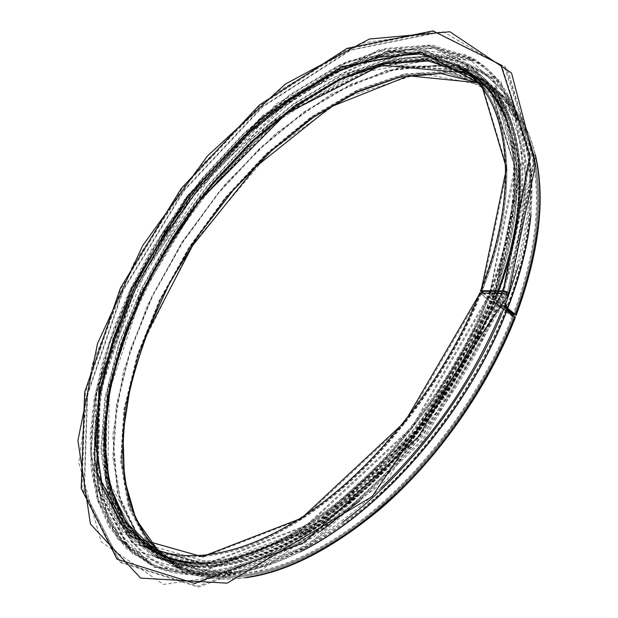 <?xml version="1.0" encoding="UTF-8"?>
<svg xmlns="http://www.w3.org/2000/svg" width="618" height="618" viewBox="0 0 618 618"><rect width="100%" height="100%" fill="white"/><g stroke="black" fill="none" stroke-linecap="round" stroke-linejoin="round"><path stroke-width="0.46" stroke-dasharray="3.09 2.32" d="M479.638 293.086L489.294 300.742L493.388 302.032L512.229 316.486L515.42 317.297M503.894 305.516L505.632 309.904L514.106 316.547L513.172 316.516L494.106 301.893L493.651 300.835L487.857 295.929L493.767 295.875L496.409 296.849L500.804 299.699L506.42 295.713L503.021 293.774L480.897 293.465L490.221 300.765L494.323 302.055L513.172 316.516L514.106 316.547L495.049 301.908L494.585 300.858L489.054 296.455L494.585 296.509L498.796 299.398L501.978 300.255L507.641 296.246M503.747 305.477L500.765 312.878M380.989 487.965C325.447 539.244 273.341 567.857 224.674 573.813C127.578 585.053 89.78 497.42 108.637 399.923C127.887 292.36 204.844 173.287 296.354 106.945C378.842 45.717 477.614 33.264 515.605 112.522C536.424 156.872 533.859 217.497 507.926 294.4M507.54 295.45L504.767 303.399M342.859 522.001C300.479 553.048 261.213 570.715 225.068 575.003C127.486 586.335 89.533 498.278 108.467 400.433C127.787 292.546 204.921 173.194 296.694 106.651C379.475 45.199 478.687 32.677 516.833 112.352C534.694 150.043 535.304 200.912 518.68 264.952M505.617 307.331L495.86 299.823L495.404 298.764L489.881 294.353L495.427 294.346L499.638 297.235L502.828 298.069L507.1 294.995M482.434 292.816L490.097 298.703L494.199 299.969L506.505 309.425M483.376 292.832L491.032 298.71L495.142 299.977L506.057 308.382L494.925 299.815L494.47 298.749L488.676 293.836L494.616 293.72L497.258 294.67L501.654 297.521L506.088 294.315M494.106 301.893C461.716 384.172 398.27 467.424 331.951 515.845C265.477 564.234 201.816 576.239 161.151 557.289L181.344 567.548C222.534 586.768 286.42 575.35 352.654 527.834C418.734 480.271 481.492 398.1 513.172 316.516C481.492 398.1 418.734 480.271 352.654 527.834C286.42 575.35 222.534 586.768 181.344 567.548L149.448 542.728L129.734 505.709L121.939 459.962L125.222 408.676L138.463 354.616L160.448 300.194L189.95 247.478L225.732 198.386L266.52 154.747L310.908 118.424L357.266 91.364L403.624 75.605L447.563 73.171L486.173 85.825C537.66 113.897 556.586 204.597 513.967 314.462M495.049 301.908C462.534 384.535 398.826 468.143 332.237 516.772C265.485 565.354 201.568 577.405 160.742 558.394L180.95 568.637C222.302 587.927 286.443 576.47 352.948 528.753C419.298 480.997 482.318 398.471 514.106 316.547C482.318 398.471 419.298 480.997 352.948 528.753C286.443 576.47 222.302 587.927 180.95 568.637L148.907 543.709L129.108 506.528L121.282 460.588L124.581 409.085L137.876 354.817L159.954 300.186L189.564 247.277L225.477 197.999L266.42 154.199L310.978 117.729L357.521 90.56L404.072 74.739L448.197 72.291L486.976 85.006C538.633 113.187 557.668 204.195 514.902 314.485C557.668 204.195 538.633 113.187 486.976 85.006C538.819 113.434 557.737 204.488 515.049 314.67M494.918 301.661C462.38 384.357 398.595 468.073 331.966 516.733C265.176 565.362 201.337 577.312 160.742 558.394L129.232 533.643L110.043 496.517L102.843 450.522L106.736 398.873L120.58 344.38L143.113 289.44L173.094 236.153L209.278 186.435L250.383 142.125L295.01 105.091L341.522 77.32L387.95 60.881L431.851 57.853L470.313 70.066C521.461 97.59 539.607 188.575 495.86 299.823M494.933 301.646L418.842 432.082L314.369 528.869L213.434 567.007L140.58 545.91L105.655 481.121L107.517 391.835L140.216 294.384L196.81 201.453L270.197 123.747L352.291 71.912L432.175 57.412L494.516 90.776L520.688 175.643L495.752 299.56C539.529 188.22 521.244 97.32 470.313 70.066L486.976 85.006L448.197 72.291L404.072 74.739L357.521 90.56L310.978 117.729L266.42 154.199L225.477 197.999L189.564 247.277L159.954 300.186L137.876 354.817L124.581 409.085L121.282 460.588L129.108 506.528L148.907 543.709L180.95 568.637C222.503 588.004 286.706 576.478 353.172 528.823C419.491 481.098 482.465 398.656 514.23 316.787M494.585 300.858C461.901 383.871 397.884 467.926 331.001 516.818C263.956 565.671 199.807 577.799 158.865 558.742L127.238 533.898L108.011 496.617L100.834 450.414L104.797 398.548L118.733 343.824L141.383 288.652L171.51 235.141L207.849 185.207L249.116 140.688L293.921 103.476L340.618 75.543L387.223 58.996L431.302 55.906L469.912 68.142C521.183 95.72 539.367 187.015 495.404 298.764M489.186 296.71C456.3 379.923 392.082 464.288 325.13 513.419C258.023 562.519 193.936 574.825 153.148 555.852L121.676 531.063L102.627 493.79L95.628 447.579L99.761 395.667L113.851 340.881L136.64 285.624L166.868 232.013L203.283 181.947L244.597 137.289L289.417 99.907L336.107 71.812L382.673 55.079L426.69 51.827L465.207 63.924C516.331 91.302 534.253 182.588 490.012 294.608M489.247 296.408L412.337 428.096L307.038 525.941L205.609 564.597L132.708 543.5L98.069 478.371L100.371 388.575L133.565 290.545L190.607 196.98L264.396 118.61L346.837 66.126L426.984 51.109L489.471 84.264L515.512 169.456L490.074 294.299M494.585 296.509L415.721 431.642L307.648 531.859L203.762 571.078L129.394 549.031L94.291 482.171L96.856 390.429L130.792 290.506L188.907 195.218L264.048 115.334L348.096 61.653L430.035 45.987L494.199 79.49L521.237 166.42L495.427 294.346M495.466 296.825C461.8 382.326 395.814 469.108 327.022 519.599C258.061 570.059 192.291 582.635 150.444 563.23L117.999 537.699L98.401 499.329L91.225 451.804L95.496 398.486L109.981 342.272L133.357 285.632L164.334 230.692L201.653 179.398L244.002 133.619L289.958 95.28L337.876 66.427L385.725 49.231L431.001 45.879L470.661 58.37C522.913 86.427 541.522 179.745 496.308 294.662M498.796 299.398C465.261 384.767 399.398 471.356 330.653 521.692C261.738 571.99 195.921 584.458 153.982 564.999L121.437 539.437L101.723 501.059L94.43 453.542L98.594 400.248L112.978 344.079L136.269 287.486L167.192 232.615L204.458 181.398L246.775 135.713L292.723 97.482L340.649 68.737L388.521 51.649L433.836 48.405L473.558 60.981C525.903 89.162 544.667 182.488 499.638 297.235M501.978 300.255L422.449 436.702L313.187 537.683L208.073 576.888L132.785 554.23L97.173 486.497L99.591 393.859L133.65 293.148L192.128 197.212L267.857 116.825L352.693 62.843L435.59 47.146L500.742 81.012L528.514 168.83L502.828 298.069M507.556 296.323L423.709 440.248L308.575 546.497L198.509 587.1L120.502 562.596L84.318 491.341L87.617 394.717L123.43 290.105L184.218 190.529L262.712 106.86L350.769 50.135L437.173 32.793L505.578 67.053L535.18 158.301L508.452 294.021M480.101 293.704C447.733 375.118 384.883 457.644 319.444 505.802C253.851 553.929 191.248 566.119 151.456 547.563L161.167 552.515C201.213 571.202 263.932 559.298 329.417 511.596C394.74 463.84 457.266 381.831 489.294 300.742M485.601 92.692C512.785 132.267 514.246 207.409 480.912 291.65M474.948 79.428C518.108 111.425 530.113 197.196 490.097 298.703M491.897 301.7C459.305 384.411 395.08 467.98 328.421 515.706C261.599 563.407 198.208 573.821 158.517 553.195M150.12 548.236L123.716 520.371L108.745 481.994L104.728 436.2L110.792 385.81L125.871 333.256L148.845 280.672L178.571 229.911L213.928 182.704L253.743 140.726L296.717 105.678L341.36 79.351L385.864 63.631L428.019 60.371L465.223 71.217M480.966 82.248C521.515 116.215 531.619 200.726 492.708 299.645M492.523 301.715L417.382 430.491L314.245 526.119L214.492 563.971L142.349 543.322L107.656 479.367L109.378 391.024L141.723 294.5L197.783 202.41L270.514 125.446L351.82 74.206L430.839 60.016L492.376 93.21L518.077 177.227L493.326 299.653M493.388 302.032C461.121 383.971 397.946 466.853 331.905 515.064C265.709 563.237 202.295 575.196 161.785 556.308L130.56 531.781L111.526 494.987L104.372 449.379L108.227 398.154L121.939 344.087L144.295 289.564L174.044 236.686L209.958 187.339L250.754 143.361L295.033 106.62L341.182 79.081L387.223 62.789L430.754 59.791L468.884 71.897C519.692 99.22 537.637 189.595 494.199 299.969M512.229 316.486C480.673 397.729 418.17 479.553 352.368 526.915C286.404 574.238 222.766 585.609 181.746 566.451L170.29 560.086L160.054 552.237M159.32 551.58L157.86 550.221M477.961 82.719L485.362 86.644C536.679 114.616 555.505 205.006 513.025 314.438M246.721 577.359C221.113 580.951 199.058 578.409 180.556 569.726L148.359 544.69L128.474 507.347L120.618 461.206L123.932 409.495L137.289 355.018L159.452 300.178L189.178 247.069L225.222 197.613L266.319 153.643L311.047 117.034L357.776 89.757L404.52 73.866L448.838 71.41L487.787 84.187C511.163 97.783 527.015 121.568 535.35 155.527M300.302 551.797C248.181 576.617 205.415 581.152 171.997 565.393L140.023 540.433L120.402 503.106L112.808 456.949L116.377 405.169L129.958 350.591L152.314 295.628L182.194 242.356L218.363 192.716L259.521 148.529L304.28 111.68L351.001 84.148L397.691 67.995L441.916 65.292L480.734 77.86C518.541 99.807 535.288 145.4 530.978 214.616M301.924 550.816C277.266 563.346 254.199 570.885 232.708 573.458L177.575 567.811L138.71 539.043L117.335 492.932L112.793 435.373L123.43 371.588L147.2 305.98L182.001 242.233L225.717 183.616L276.161 133.264L330.854 94.4L386.76 70.437L440.016 64.898L485.748 80.919L518.301 120.379C530.198 145.493 534.307 177.528 530.646 216.478M493.72 301.144L425.246 421.692L330.754 516.015L235.358 562.349L219.436 565.084L200.008 565.995C185.5 565.462 172.546 562.558 161.151 557.289L129.78 532.654L110.676 495.698L103.5 449.896L107.377 398.455L121.159 344.172L143.608 289.44L173.48 236.354L209.525 186.821L250.475 142.673L294.933 105.786L341.26 78.123L387.494 61.754L431.209 58.741L469.502 70.9C520.48 98.316 538.517 189 494.925 299.815M493.767 301.105L417.807 431.287L313.558 527.919L212.839 566.042L140.147 545.053L105.307 480.418L107.177 391.294L139.846 293.998L196.369 201.19L269.649 123.585L351.596 71.819L431.31 57.335L493.481 90.637L519.529 175.35L494.578 299.019M493.651 300.835C461.082 383.515 397.328 467.208 330.715 515.891C263.948 564.543 200.054 576.633 159.266 557.645L127.795 532.909L108.644 495.79L101.491 449.788L105.439 398.131L119.313 343.616L141.885 288.652L171.889 235.342L208.096 185.593L249.209 141.244L293.844 104.164L340.356 76.354L386.768 59.869L430.661 56.794L469.101 68.977C520.202 96.447 538.278 187.432 494.47 298.749M488.251 296.694C455.474 379.568 391.526 463.562 324.852 512.5C258.015 561.399 194.191 573.659 153.558 554.748L122.233 530.066L103.26 492.963L96.292 446.945L100.402 395.25L114.438 340.672L137.134 285.624L167.246 232.214L203.523 182.333L244.689 137.837L289.34 100.603L335.844 72.615L382.218 55.96L426.041 52.715L464.388 64.751C515.342 92.036 533.164 183.013 489.07 294.601M488.436 295.783L411.596 427.386L306.412 525.269L205.052 564.118L132.121 543.292L97.366 478.432L99.483 388.838L132.461 290.916L189.278 197.343L262.859 118.818L345.153 65.995L425.308 50.398L488.058 82.758L514.717 167.099L490.144 291.395M489.556 292.932L489.263 293.674M493.767 295.875L414.979 430.931L307.022 531.186L203.206 570.607L128.807 548.83L93.581 482.233L95.968 390.692L129.687 290.877L187.578 195.574L262.511 115.543L346.412 61.522L428.359 45.284L492.785 77.992L520.433 164.064L495.505 291.433M494.887 293.017L494.616 293.72M496.409 296.849C462.627 382.689 396.377 469.834 327.308 520.534C258.077 571.194 192.043 583.809 150.043 564.334L117.451 538.703L97.768 500.163L90.568 452.438L94.863 398.911L109.401 342.48L132.862 285.632L163.963 230.499L201.414 179.011L243.909 133.071L290.043 94.593L338.146 65.624L386.188 48.351L431.65 44.99L471.488 57.536C523.361 85.493 542.341 177.42 498.502 291.449M497.884 293.063L497.258 294.67M499.738 299.413C466.096 385.13 399.97 472.082 330.939 522.619C261.746 573.125 195.674 585.632 153.581 566.111L120.881 540.441L101.089 501.886L93.774 454.176L97.961 400.673L112.399 344.288L135.782 287.486L166.814 232.422L204.21 181.02L246.682 135.164L292.808 96.787L340.912 67.934L388.977 50.769L434.485 47.516L474.377 60.155C525.918 88.065 545.254 178.679 502.782 291.472M502.164 293.133L500.588 297.243M500.804 299.699C472.106 373.388 418.888 449.286 360.139 500.503M320.495 531.356L227.648 573.172L154.16 567.355L109.038 522.913L93.573 452.855L104.79 369.464L138.223 282.619L189.232 200.201L253.256 129.038L325.23 76.014L398.695 48.59L464.79 54.523L511.882 99.776L527.2 184.396L501.654 297.521M506.366 295.759L422.666 439.413L307.779 545.516L197.945 586.134L120.093 561.77L83.971 490.707L87.254 394.276L123.005 289.827L183.693 190.375L262.047 106.79L349.942 50.089L436.177 32.692L504.442 66.79L533.998 157.768L507.378 293.164M503.021 293.774L419.437 437.127L304.859 543.098L195.396 583.771L117.891 559.607L82.009 488.784L85.438 392.577L121.236 288.32L181.885 189.023L260.116 105.539L347.787 48.907L433.712 31.526L501.6 65.562L530.777 156.369L503.909 291.48M481.09 293.411L405.562 422.565L302.411 518.749L203.013 557.15L131.479 536.926L97.451 473.241L99.753 385.014L132.515 288.444L188.784 196.169L261.514 118.872L342.611 67.177L421.221 52.453L482.202 85.16L507.254 168.884L481.901 291.348M481.028 293.72C448.544 375.474 385.431 458.363 319.715 506.729C253.844 555.049 190.993 567.285 151.047 548.668L120.363 524.427L101.816 487.942L95.064 442.627L99.22 391.673L113.148 337.837L135.612 283.5L165.377 230.738L201.213 181.445L241.847 137.466L285.879 100.649L331.696 72.955L377.351 56.431L420.433 53.125L458.092 64.851C508.274 91.611 525.57 181.29 481.963 291.348M490.221 300.765C458.085 382.187 395.296 464.566 329.688 512.515C263.932 560.418 200.966 572.368 160.757 553.612L130.05 529.572L111.217 493.527L103.963 448.822L107.462 398.54L120.626 345.369L142.264 291.65L171.186 239.398L206.18 190.475L246.034 146.659L289.386 109.741L334.709 81.622L380.116 64.264L423.338 59.66L461.646 69.579M468.405 73.411C517.235 101.738 533.589 190.784 491.032 298.71M491.094 301.082C463.778 370.082 414.678 440.425 359.877 489.232C304.952 537.884 247.47 563.245 203.252 563.176M149.394 547.88L122.967 520.062L107.98 481.7L103.955 435.914L110.019 385.508L125.099 332.94L148.081 280.325L177.814 229.533L213.187 182.287L253.009 140.263L295.999 105.176L340.649 78.81L385.161 63.051L427.324 59.761L464.52 70.591M506.652 120.865C523.863 165.894 518.942 225.284 491.897 299.027M491.712 301.097C463.106 373.426 410.553 447.092 352.754 496.2C294.825 545.192 235.358 567.818 191.48 563.338M144.411 545.23L119.931 516.13L106.528 477.212L103.677 431.426L110.522 381.43L126.026 329.51L149.108 277.683L178.687 227.71L213.689 181.236L252.994 139.853L295.373 105.191L339.39 78.965L383.338 62.959L425.122 58.965L462.279 68.59M502.596 109.811C524.126 151.418 522.789 221.792 492.523 299.035M494.323 302.055C461.94 384.334 398.502 467.571 332.19 515.984C265.717 564.358 202.047 576.355 161.375 557.405L130.004 532.77L110.892 495.806L103.708 450.004L107.578 398.571L121.36 344.288L143.801 289.564L173.666 236.485L209.711 186.953L250.661 142.812L295.11 105.925L341.445 78.277L387.679 61.916L431.395 58.903L469.695 71.07C520.673 98.494 538.726 189.178 495.142 299.977M459.081 65.732L369.17 66.505L272.608 122.364L187.594 214.562L159.459 258.378L141.004 293.658L125.802 329.579L114.199 365.555L106.543 400.966L103.206 435.087L104.504 467.193L110.761 496.424L122.233 521.886L139.104 542.573L161.375 557.405L181.344 567.54L149.448 542.728L129.734 505.709L121.939 459.962L125.222 408.676L138.463 354.616L160.448 300.194L189.95 247.478L225.732 198.386L266.52 154.747L310.908 118.424L357.266 91.364L403.624 75.605L447.563 73.171L486.173 85.825C537.66 113.897 556.586 204.597 513.96 314.462M506.042 310.36C473.952 392.577 410.638 475.559 344.187 523.685C277.575 571.766 213.527 583.469 172.399 564.296L140.572 539.444L121.028 502.287L113.465 456.323L117.018 404.759L130.545 350.391L152.816 295.628L182.58 242.565L218.61 193.102L259.622 149.077L304.21 112.376L350.746 84.952L397.243 68.868L441.275 66.172L479.923 78.679C531.364 106.582 550.02 197.582 506.853 308.282M505.632 309.904C480.062 375.08 435.157 441.522 383.909 489.927C330.174 538.749 279.645 566.196 232.314 572.268L177.443 566.629L138.764 537.969L117.49 492.028L112.978 434.678L123.592 371.109L147.3 305.717L181.993 242.171L225.57 183.747L275.844 133.55L330.352 94.801L386.057 70.908L439.097 65.361L484.659 81.29L517.081 120.541C537.451 162.92 535.744 232.268 506.443 307.826M108.637 399.923L108.467 400.433M495.798 299.521C539.599 188.042 521.801 96.516 469.912 68.142L465.207 63.924C516.115 91.024 534.176 182.225 489.881 294.353M494.979 301.607C462.364 384.435 398.533 468.212 331.742 516.98C264.836 565.671 200.471 578.062 158.865 558.742L153.148 555.852C193.704 574.732 257.698 562.527 324.852 513.388C391.835 464.226 456.138 379.746 489.054 296.455M150.444 563.23L127.47 547.919L110.143 526.436L98.455 499.892L92.237 469.363L91.186 435.837L94.987 400.201L103.268 363.26L115.643 325.763L131.75 288.367L151.201 251.673L183.137 202.866L274.987 106.288L378.077 50.97L470.661 58.37L473.558 60.981L393.612 51.008L302.38 91.595L216.578 168.297L147.617 267.138L108.189 361.785C102.866 381.476 98.957 400.819 96.47 419.815C89.401 485.539 107.424 542.843 153.982 564.999L150.444 563.23M159.575 551.766L170.02 559.9L181.746 566.451L161.785 556.308L139.49 541.399L122.665 520.487L111.317 494.663L105.284 464.945L104.318 432.299L108.104 397.606L116.284 361.654L128.498 325.184L144.365 288.853L163.531 253.256L199.521 200.054L286.652 112.491L382.928 63.639L468.884 71.897L485.362 86.644L478.008 82.773M535.312 154.608C526.86 121.337 511.016 97.86 487.787 84.187L480.734 77.86C496.548 87.053 509.07 101.221 518.301 120.379L516.833 112.352M159.444 551.635L157.961 550.259M245.701 577.714C220.618 580.982 198.911 578.324 180.556 569.726L171.997 565.393C189.062 573.388 209.293 576.076 232.708 573.458L225.068 575.003M494.539 299.058C538.293 187.942 519.846 97.505 469.502 70.9L469.695 71.07M493.782 301.09L420.008 428.513L318.564 524.651L221.684 565.184L196.702 566.436C182.828 565.686 170.344 562.759 159.266 557.645L153.558 554.748C193.488 573.388 257.08 561.407 324.041 512.368C390.823 463.338 455.002 379.019 487.857 295.929M489.626 291.395C532.739 180.502 514.292 91.055 464.388 64.751L469.101 68.977C520.41 96.709 538.355 187.772 494.593 299.004M488.676 293.836L489.031 292.924M150.043 564.334L126.736 548.784L109.208 527.015L97.435 500.201L91.201 469.433L90.182 435.69L94.044 399.861L102.403 362.735L114.886 325.068L131.109 287.517L150.692 250.676L185.694 197.837L277.227 103.306L379.406 49.54L471.488 57.536L474.377 60.155L388.197 51.101L291.008 98.362L201.831 184.349L159.985 243.809L139.104 281.352L121.692 319.792L108.142 358.494L98.872 396.756L94.299 433.766L94.809 468.66L100.773 500.456L112.476 528.066L130.074 550.337L153.581 566.111L150.043 564.334M506.42 295.713L386.914 480.078L260.989 570.499L163.569 584.419L101.174 541.916L78.803 462.727L91.758 365.485L133.179 264.419L196.315 170.514L274.593 93.426L360.387 43.322L443.338 31.703L507.934 70.019L534.23 161.429L507.386 293.233M480.897 293.465C448.382 375.296 385.176 458.301 319.429 506.69C253.519 555.057 190.753 567.193 151.047 548.668L160.757 553.612L138.911 539.012L122.379 518.494L111.178 493.056L105.199 463.701L104.218 431.403L107.926 397.034L115.999 361.399L128.057 325.215L143.747 289.154L162.696 253.797L197.412 202.078L282.457 115.265L376.741 65.315L461.661 69.595M463.407 69.595L458.092 64.851C508.104 91.348 525.524 181.113 481.708 291.402M460.719 66.443L464.597 68.281M181.344 567.54C131.016 543.268 114.091 479.151 125.493 408.259C129.27 387.78 134.631 367.084 141.568 346.165L191.997 244.774L270.568 151.31L344.72 97.829L420.201 73.171L486.173 85.825M224.674 573.813L232.314 572.268C209.154 574.833 189.185 572.175 172.399 564.296L180.95 568.637M515.605 112.522L517.081 120.541C507.903 101.638 495.52 87.686 479.923 78.679L486.976 85.006"/><path stroke-width="0.93" d="M245.701 577.714C287.076 572.206 332.268 549.023 381.291 508.166C437.637 459.367 487.973 387.81 515.42 317.297L506.845 310.236L504.968 305.802C473.11 388.336 409.495 472.747 342.859 522.001M508.653 293.65L535.512 164.55L511.542 73.071L449.85 31.757L369.417 39.011L285.315 84.094L207.331 156.138L142.688 245.593L97.505 343.616L77.93 440.48L90.413 523.979L140.618 578.093L227.123 583.168L372.113 496.555L507.641 296.246C507.463 294.778 505.648 293.743 502.195 293.133L479.638 293.086M503.894 305.516L504.968 305.802M500.765 312.878C472.7 379.336 432.778 437.699 380.989 487.965M507.926 294.4L507.54 295.45M504.767 303.399L505.794 303.67L518.68 264.952M504.682 303.616L506.853 308.282L514.902 314.485L513.967 314.462L506.057 308.382L513.96 314.462L515.026 314.724L505.617 307.331M507.1 294.995L508.537 293.944C508.367 292.461 506.551 291.426 503.091 290.846L481.09 290.723L480.51 290.877L480.912 291.65L482.434 292.816M506.505 309.425L513.025 314.438L516.215 315.226L507.656 308.15L505.794 303.67M506.088 294.315L507.316 293.419L503.909 291.48L481.901 291.348L483.376 292.832M502.195 293.133L418.564 436.555L303.956 542.596L194.508 583.322L117.034 559.182L81.197 488.367L84.681 392.152L120.525 287.872L181.198 188.536L259.444 105.014L347.107 48.335L433.017 30.9L500.874 64.898L530.012 155.697L503.091 290.846M480.271 292.785L404.705 421.994L301.522 518.247L202.132 556.694L130.63 536.494L96.647 472.816L98.996 384.581L131.788 287.988L188.088 195.69L260.827 118.347L341.924 66.605L420.526 51.842L481.476 84.511L506.482 168.227L481.09 290.723M479.699 292.932C447.247 374.57 384.172 457.413 318.625 505.678C252.901 553.937 190.537 565.841 151.456 547.563L120.919 523.438L102.457 487.108L95.728 442.001L99.861 391.256L113.727 337.629L136.107 283.5L165.763 230.931L201.46 181.831L241.939 138.015L285.802 101.344L331.433 73.766L376.895 57.312L419.792 54.021L457.281 65.693C468.359 72.09 477.799 81.089 485.601 92.692M480.51 290.877C524.288 180.827 506.69 91.526 457.281 65.693L465.315 72.854L381.321 65.191L286.119 113.689L199.699 200.641L164.759 252.175C144.936 286.335 129.494 321.097 118.432 356.462C94.268 437.899 102.665 517.027 153.473 548.467L125.624 521.839L109.432 484.118L104.496 438.525L109.934 387.996L124.651 335.103C138.571 299.398 156.115 264.62 177.266 230.777C200.124 197.984 225.346 167.965 252.947 140.711L296.285 105.431L341.275 79.104L386.049 63.662L428.305 61.012L465.315 72.854L474.948 79.428M158.517 553.195L150.12 548.236M465.223 71.217L480.966 82.248M160.054 552.237L159.32 551.58M157.86 550.221L135.898 519.05L124.45 479.244L122.974 433.496L130.645 384.218L146.505 333.511L169.556 283.199L198.803 234.917L233.241 190.189L271.812 150.498L313.349 117.374L356.516 92.399L399.699 77.235L440.958 73.511L477.961 82.719M515.049 316.578C490.136 380.479 446.567 445.547 396.47 493.527C343.979 541.955 294.06 569.904 246.721 577.359M535.35 155.527C545.2 199.251 538.703 252.244 515.852 314.5M506.984 310.383C468.382 411.897 380.302 512.979 300.302 551.797M530.978 214.616C528.158 243.94 520.433 275.164 507.795 308.297M506.845 310.236C468.514 410.97 381.476 511.426 301.924 550.816M530.646 216.478C527.664 245.246 520.001 275.798 507.656 308.15M490.144 291.395L489.556 292.932M495.505 291.433L494.887 293.017M498.502 291.449L497.884 293.063M502.782 291.472L502.164 293.133M360.139 500.503L320.495 531.356M461.646 69.579L468.405 73.411M203.252 563.176C182.063 562.928 164.11 557.83 149.394 547.88M464.52 70.591C483.16 80.564 497.212 97.32 506.652 120.865M191.48 563.338C172.963 561.283 157.273 555.25 144.411 545.23M462.279 68.59C479.205 76.895 492.646 90.63 502.596 109.811M516.277 315.072C539.336 252.152 545.679 198.664 535.312 154.608M157.961 550.259C122.812 515.845 115.551 453.357 130.552 387.424C135.28 368.452 141.267 349.394 148.529 330.267L192.561 245.616L256.223 166.42L330.939 106.775L408.66 75.829L478.008 82.773M489.031 292.924L489.626 291.395M463.407 69.595L466.126 72.02L461.661 69.595M459.081 65.732L460.719 66.443M464.597 68.281L469.695 71.07"/></g></svg>
